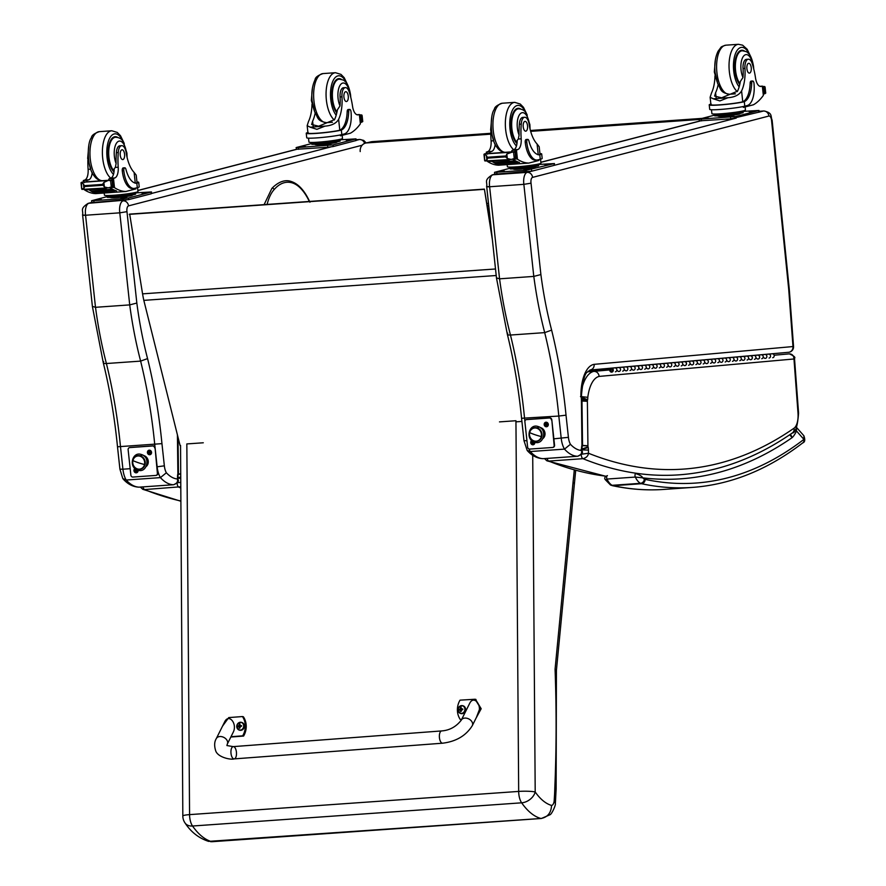 <?xml version="1.0" encoding="UTF-8"?>
<svg xmlns="http://www.w3.org/2000/svg" width="886" height="886" viewBox="0 0 886 886"><rect width="100%" height="100%" fill="white"/><g stroke="black" fill="none" stroke-linecap="round" stroke-linejoin="round"><path stroke-width="1.33" d="M488.02 210.79A4.098 0.764 -9.5 0 0 489.194 210.547M488.751 206.427A4.098 3.588 -119.4 0 0 487.234 206.095M492.251 238.921L484.387 189.106L129.688 214.113L142.568 293.853A65.597 29.382 86 0 0 143.82 300.365L180.079 445.525M484.387 189.106L491.398 230.98M483.955 189.349L129.256 214.357M521.898 421.426L515.951 421.847M372.629 141.627A8.195 3.677 86 0 0 372.375 141.627L372.375 141.627A8.195 3.677 86 0 0 372.109 141.671L490.833 133.299L372.375 141.627A8.195 8.195 0 0 0 371.101 141.815L371.101 141.815A8.195 7.309 77 0 1 372.109 141.671L366.693 142.923L490.833 134.163M530.659 131.361L699.065 119.488M360.214 151.572A8.195 7.309 77 0 1 365.674 143.067A8.195 7.309 77 0 1 366.693 142.923M274.383 189.316A71.312 31.94 86 0 1 291.715 182.737A1.539 1.362 -75.4 0 0 290.741 181.342C289.146 180.799 281.582 178.429 271.869 188.397L272.644 188.02L274.383 189.316A42.96 19.237 -94 0 0 267.107 204.422M177.41 434.882L177.876 472.515A10.344 4.629 -94 0 1 177.898 473.379A1.739 0.775 -94 0 1 177.898 473.489A1.739 0.775 -94 0 1 177.898 473.523A9.281 4.153 86 0 0 177.51 477.853L177.521 478.983C177.986 481.906 176.657 483.822 173.512 484.742A4.098 1.838 86 0 0 173.59 484.742C177.621 482.792 179.138 481.142 178.108 479.802L177.521 478.983A56.095 25.129 -94 0 1 166.358 472.77L160.421 477.62L126.2 480.035A16.402 7.343 -94 0 1 122.921 469.203L119.92 469.17L122.777 478.495L126.2 480.035A61.499 27.544 -94 0 0 139.29 487.156L138.903 487.167C132.966 486.857 127.706 484.133 123.121 478.972M177.51 477.853L178.108 479.802M93.251 306.622L95.489 307.309L129.721 304.895L136.832 303.045L126.975 211.665L119.787 212.828L129.721 304.895A226.705 101.547 86 0 0 140.63 361.111L106.409 363.526C103.596 363.603 102.687 362.994 103.684 361.698M119.92 469.17L117.517 446.954C114.648 417.76 109.897 389.674 103.263 362.684L92.399 306.445L82.631 215.132M166.358 472.77A10.986 4.917 -94 0 1 164.353 465.837L161.95 443.642L118.071 446.743M95.489 307.309L85.565 215.243A10.255 4.596 -94 0 1 88.888 203.259A5.416 4.818 -104.5 0 0 88.113 203.381L88.113 203.381C79.308 209.063 83.672 210.425 82.531 215.021A5.416 0.709 -7.8 0 0 85.565 215.243L119.787 212.828A10.255 4.596 86 0 1 123.11 200.845A5.416 4.818 75.4 0 1 128.525 205.873L362.108 145.238M161.95 443.642A285.956 128.093 86 0 0 147.563 358.597L140.63 361.111A280.541 125.668 -94 0 1 154.74 444.539L157.143 466.789A16.402 7.343 86 0 0 160.421 477.62A61.499 27.544 86 0 0 173.512 484.742L139.29 487.156A4.098 1.838 86 0 0 139.357 487.156A4.098 1.838 86 0 0 139.434 487.145M177.876 472.515L178.451 472.692L178.02 437.319M177.898 473.523L178.097 478.086M180.545 445.492L182.826 816.039A12.304 1.539 -0.4 0 1 189.571 814.622A12.304 5.504 86 0 0 192.539 826.018L521.644 802.816A12.304 5.504 -94 0 1 518.675 791.419A12.304 1.539 -0.4 0 1 535.199 791.973L532.719 455.293M182.826 816.039A12.304 12.304 0 0 0 185.052 823.005L185.052 823.005C191.011 832.076 198.863 838.2 208.598 841.379L540.925 818.487A91.103 40.811 86 0 1 521.644 802.816A12.304 8.816 -35 0 0 535.199 791.973A78.81 35.296 -94 0 0 551.557 805.429C551.136 812.938 547.592 817.291 540.925 818.487A19.57 8.771 86 0 0 541.412 818.476L549.94 814.766C551.668 814.455 555.954 804.953 555.378 803.48L556.142 788.828L556.419 670.325L575.69 470.455M185.052 823.005A12.304 8.816 -35 0 0 192.539 826.018A91.103 40.811 -94 0 0 211.832 841.689A19.57 8.771 -94 0 0 212.308 841.689L541.412 818.476M203.293 442.779L186.835 443.93L189.571 814.622L518.675 791.419L515.94 420.728L499.482 421.891M574.272 470.078A428.459 191.919 -94 0 1 573.065 482.095L574.338 484.11M573.065 482.095L555.068 669.207L556.419 670.325M555.068 669.207A697.67 312.514 -94 0 1 554.824 787.643L556.142 788.817M554.824 787.643A129.068 57.812 -94 0 1 554.127 801.309L555.389 803.403M793.546 346.492A5.416 5.416 0 0 1 788.629 352.285A5.416 4.84 84.9 0 1 788.551 352.296L590.065 370.049L788.629 352.285A5.416 4.84 84.9 0 0 792.981 346.559L793.546 346.492L789.515 292.38L788.95 292.435L792.981 346.559L594.24 364.334A36.16 16.203 86 0 0 580.895 394.691A8.406 3.765 86 0 0 581.371 398.512A2.481 1.119 -94 0 1 581.371 398.545A10.344 4.629 -94 0 1 581.382 399.11L581.936 444.019A10.344 4.629 -94 0 1 581.958 444.894A1.739 0.775 -94 0 1 581.958 445.005A1.739 0.775 -94 0 1 581.958 445.038A9.281 4.153 86 0 0 581.57 449.368L581.593 450.487C582.058 453.41 580.729 455.338 577.583 456.257A4.098 1.838 86 0 0 577.65 456.257C581.692 454.308 583.198 452.657 582.18 451.317L581.593 450.487A56.095 25.129 -94 0 1 570.429 444.285L564.493 449.124L530.26 451.539A16.402 7.343 -94 0 1 528.986 448.98M497.312 278.126L499.56 278.824L533.782 276.41L540.892 274.56L531.035 183.18L523.859 184.343L533.782 276.41M570.429 444.285A10.986 4.917 -94 0 1 568.413 437.341L566.021 415.157A285.956 128.093 86 0 0 551.624 330.113L544.702 332.627L510.469 335.041C507.667 335.118 506.759 334.509 507.744 333.202M526.937 440.719L523.98 440.674L521.588 418.469C518.72 389.275 513.969 361.178 507.324 334.199L496.47 277.96L486.702 186.647M566.021 415.157L558.811 416.055L561.215 438.304A16.402 7.343 86 0 0 564.493 449.124A61.499 27.544 86 0 0 577.583 456.257L542.974 458.682C537.038 458.372 531.777 455.637 527.192 450.487L530.26 451.539A61.499 27.544 -94 0 0 543.362 458.671A4.098 1.838 -94 0 0 543.428 458.671L542.985 458.682M499.56 278.824L489.626 186.758A10.255 4.596 -94 0 1 492.959 174.775A5.416 4.818 -104.5 0 0 492.184 174.896A5.416 4.818 -104.5 0 0 492.173 174.896C483.379 180.578 487.743 181.94 486.602 186.536A5.416 0.709 -7.8 0 0 489.626 186.758L523.859 184.343A10.255 4.596 86 0 1 527.181 172.36A5.416 4.818 75.4 0 1 532.586 177.377L768.904 116.044A4.84 2.171 -94 0 1 771.551 120.363L788.606 288.26A47.888 21.452 -94 0 1 788.939 292.302A5.416 2.425 86 0 0 788.95 292.435M523.98 440.674L527.192 450.487M533.804 276.41A226.705 101.547 86 0 0 544.702 332.627A280.541 125.668 -94 0 1 558.811 416.055L522.142 418.247M594.24 364.334C594.207 367.624 592.745 369.54 589.832 370.071M581.57 449.368L582.18 451.317M580.895 394.691L581.482 395.012C582.8 381.168 584.716 373.571 587.23 372.22L590.131 370.038M581.172 449.878L588.437 450.088A8.76 3.921 86 0 0 588.249 447.541A4.02 1.794 -94 0 1 588.038 446.876A2.005 0.897 -94 0 1 587.927 445.902A2.016 0.908 -94 0 1 587.927 445.758L587.374 401.269A2.503 1.119 -94 0 1 587.374 400.948A1.639 0.731 -94 0 1 587.407 400.472L581.371 398.545L581.482 395.012M581.936 444.019L582.523 444.207L581.969 399.387A5.416 0.62 179.3 0 0 581.382 399.11M581.958 445.038L582.157 449.601M593.133 369.772L593.177 370.47L611.462 369.185A0.986 0.875 84.9 0 1 611.628 371.145A0.986 0.875 84.9 0 1 610.731 369.761L609.945 369.296A1.971 1.761 -95.1 0 0 611.717 372.131A1.971 1.761 -95.1 0 0 611.395 368.199L615.05 367.878A1.971 1.761 84.9 0 1 615.371 371.799A1.971 1.761 -95.1 0 0 615.05 367.878L622.371 367.225A1.971 1.761 84.9 0 1 622.692 371.145A1.971 1.761 -95.1 0 0 622.371 367.225L626.025 366.893A1.971 1.761 84.9 0 1 626.347 370.813A1.971 1.761 84.9 0 1 624.741 369.971M638.906 365.708L640.667 365.586A1.971 1.761 84.9 0 1 640.988 369.506A1.971 1.761 -95.1 0 0 640.633 365.586L636.99 365.918A1.971 1.761 84.9 0 1 637.333 369.839A1.971 1.761 -95.1 0 0 637.012 365.907L638.917 365.741M640.988 369.506A1.971 1.761 84.9 0 1 639.382 368.665M651.609 364.6A1.971 1.761 84.9 0 1 651.963 368.521A1.971 1.761 -95.1 0 0 651.642 364.6L655.308 364.279A1.971 1.761 84.9 0 1 655.629 368.199A1.971 1.761 84.9 0 1 654.023 367.358M658.929 363.947A1.971 1.761 84.9 0 1 659.284 367.867A1.971 1.761 -95.1 0 0 658.962 363.947L666.283 363.293A1.971 1.761 84.9 0 1 666.604 367.214A1.971 1.761 -95.1 0 0 666.283 363.293L668.188 363.127M668.188 363.094L669.938 362.972A1.971 1.761 84.9 0 1 670.259 366.893A1.971 1.761 84.9 0 1 668.653 366.04M670.259 366.893A1.971 1.761 -95.1 0 0 669.905 362.972L673.593 362.64A1.971 1.761 84.9 0 1 673.914 366.56A1.971 1.761 -95.1 0 0 673.593 362.64L680.913 361.986A1.971 1.761 84.9 0 1 681.234 365.907A1.971 1.761 -95.1 0 0 680.913 361.986L682.818 361.809M682.818 361.776L684.579 361.654A1.971 1.761 84.9 0 1 684.9 365.586A1.971 1.761 84.9 0 1 683.294 364.733M699.53 364.268A1.971 1.761 -95.1 0 0 699.187 360.347L695.532 360.68A1.971 1.761 84.9 0 1 695.875 364.6A1.971 1.761 -95.1 0 0 695.554 360.68L699.209 360.347A1.971 1.761 84.9 0 1 699.53 364.268A1.971 1.761 84.9 0 1 697.924 363.426M702.842 360.026A1.971 1.761 84.9 0 1 703.196 363.947A1.971 1.761 -95.1 0 0 702.875 360.026L710.184 359.362A1.971 1.761 84.9 0 1 710.506 363.293A1.971 1.761 -95.1 0 0 710.184 359.362L712.1 359.195M712.089 359.162L713.85 359.04A1.971 1.761 84.9 0 1 714.171 362.961A1.971 1.761 84.9 0 1 712.565 362.119M714.171 362.961A1.971 1.761 -95.1 0 0 713.817 359.04L717.505 358.708A1.971 1.761 84.9 0 1 717.826 362.64A1.971 1.761 -95.1 0 0 717.505 358.708L724.826 358.055A1.971 1.761 84.9 0 1 725.147 361.975A1.971 1.761 -95.1 0 0 724.826 358.055L726.73 357.889M726.73 357.855L728.48 357.734A1.971 1.761 84.9 0 1 728.801 361.654A1.971 1.761 84.9 0 1 727.196 360.812M743.443 360.347A1.971 1.761 -95.1 0 0 743.088 356.427L739.445 356.748A1.971 1.761 84.9 0 1 739.788 360.668A1.971 1.761 -95.1 0 0 739.467 356.748L743.121 356.427A1.971 1.761 84.9 0 1 743.443 360.347A1.971 1.761 84.9 0 1 741.837 359.495M754.064 355.441A1.971 1.761 84.9 0 1 754.418 359.362A1.971 1.761 -95.1 0 0 754.097 355.441L756.002 355.264M756.002 355.231L757.751 355.109A1.971 1.761 84.9 0 1 758.073 359.04A1.971 1.761 84.9 0 1 756.478 358.188M758.073 359.04A1.971 1.761 -95.1 0 0 757.729 355.12L761.417 354.788A1.971 1.761 84.9 0 1 761.738 358.708A1.971 1.761 -95.1 0 0 761.417 354.788L768.738 354.134A1.971 1.761 84.9 0 1 769.059 358.055A1.971 1.761 -95.1 0 0 768.738 354.134L770.643 353.957M765.393 358.376A1.971 1.761 -95.1 0 0 765.05 354.455A1.971 1.761 84.9 0 1 765.393 358.376A1.971 1.761 84.9 0 1 763.787 357.534M746.754 356.094A1.971 1.761 84.9 0 1 747.097 360.015A1.971 1.761 -95.1 0 0 746.776 356.094L748.681 355.928M748.681 355.895L750.442 355.762A1.971 1.761 84.9 0 1 750.763 359.694A1.971 1.761 84.9 0 1 749.157 358.841M736.122 361.001A1.971 1.761 -95.1 0 0 735.768 357.08L732.124 357.401A1.971 1.761 84.9 0 1 732.467 361.322A1.971 1.761 -95.1 0 0 732.146 357.401L735.801 357.08A1.971 1.761 84.9 0 1 736.122 361.001A1.971 1.761 84.9 0 1 734.516 360.159M721.492 362.308A1.971 1.761 -95.1 0 0 721.138 358.387A1.971 1.761 84.9 0 1 721.492 362.308A1.971 1.761 84.9 0 1 719.886 361.466M706.53 359.694A1.971 1.761 84.9 0 1 706.851 363.614A1.971 1.761 84.9 0 1 705.245 362.773M690.139 361.123L691.888 361.001A1.971 1.761 84.9 0 1 692.21 364.921A1.971 1.761 -95.1 0 0 691.866 361.001L688.223 361.333A1.971 1.761 84.9 0 1 688.555 365.253A1.971 1.761 -95.1 0 0 688.234 361.333L690.139 361.156M692.21 364.921A1.971 1.761 84.9 0 1 690.604 364.08M677.58 366.239A1.971 1.761 -95.1 0 0 677.225 362.319A1.971 1.761 84.9 0 1 677.58 366.239A1.971 1.761 84.9 0 1 675.974 365.386M662.938 367.546A1.971 1.761 -95.1 0 0 662.595 363.625A1.971 1.761 84.9 0 1 662.938 367.546A1.971 1.761 84.9 0 1 661.333 366.704M646.226 365.054L647.987 364.932A1.971 1.761 84.9 0 1 648.308 368.853A1.971 1.761 -95.1 0 0 647.954 364.932L644.31 365.253A1.971 1.761 84.9 0 1 644.643 369.185A1.971 1.761 -95.1 0 0 644.321 365.253L646.226 365.087M648.308 368.853A1.971 1.761 84.9 0 1 646.702 368.011M626.347 370.813A1.971 1.761 -95.1 0 0 626.003 366.893L629.691 366.571A1.971 1.761 84.9 0 1 630.012 370.492A1.971 1.761 -95.1 0 0 629.691 366.571L631.596 366.394M631.596 366.361L633.346 366.239A1.971 1.761 84.9 0 1 633.667 370.16A1.971 1.761 84.9 0 1 632.061 369.318M619.037 371.467A1.971 1.761 -95.1 0 0 618.683 367.546A1.971 1.761 84.9 0 1 619.037 371.467A1.971 1.761 84.9 0 1 617.431 370.625M769.07 354.035L770.643 353.924M611.395 368.199L608.073 368.432M593.177 370.47L590.918 370.614L590.873 369.971M728.801 361.654A1.971 1.761 -95.1 0 0 728.458 357.734L732.146 357.401M684.9 365.586A1.971 1.761 -95.1 0 0 684.546 361.665L680.902 361.986M655.629 368.199A1.971 1.761 -95.1 0 0 655.275 364.279L647.987 364.932M633.667 370.16A1.971 1.761 -95.1 0 0 633.313 366.239L637.012 365.907M706.851 363.614A1.971 1.761 -95.1 0 0 706.496 359.694L699.209 360.347M750.763 359.694A1.971 1.761 -95.1 0 0 750.409 355.773L743.121 356.427M768.716 354.134L772.359 353.802A1.971 1.761 84.9 0 1 772.714 357.722M611.971 371.035L611.617 371.068A0.897 0.808 -95.1 0 0 611.462 369.263A0.897 0.808 -95.1 0 0 610.731 370.071M315.172 113.076A28.585 12.803 -94 0 1 312.614 121.16L311.65 124.494L318.65 126.211L334.52 119.61A28.585 12.803 -94 0 0 337.367 109.886L340.014 105.899A28.585 12.803 -94 0 0 340.069 96.939L341.974 96.807A28.585 12.803 -94 0 1 338.618 119.322C336.27 123.342 331.729 125.613 324.974 126.144L316.911 129.334L310.222 127.185L324.974 126.144M310.222 127.185L307.165 125.668L308.516 121.448A28.585 12.803 86 0 0 311.994 104.249M349.693 109.41L348.154 109.521A2.569 1.152 -94 0 0 347.168 111.614A23.235 10.41 -94 0 1 339.792 130.164L340.656 130.264A18.595 1.373 173.8 0 1 319.935 133.121A18.595 1.373 173.8 0 1 306.246 133.265L306.733 137.751A18.595 1.373 -6.2 0 0 321.097 137.552A18.595 1.373 -6.2 0 0 341.819 134.583L344.311 133.941A20.123 9.015 86 0 0 351 111.691A2.569 1.152 86 0 0 349.693 109.41A2.569 1.152 86 0 0 348.707 111.503A23.235 10.41 86 0 1 341.32 130.054L341.819 134.583M340.656 130.264L341.32 130.054M306.246 133.265A18.595 1.373 173.8 0 1 307.575 132.59L307.907 132.568M308.151 132.391L307.575 132.59M359.483 114.549L356.925 114.737L359.605 114.659L360.38 123.83A87.171 39.05 -94 0 1 350.446 133.188L340.401 135.802L340.302 134.938M359.661 115.136L361.809 114.981L361.687 115.678A6.9 3.09 -94 0 1 361.123 115.534L360.99 115.545M360.369 121.747L361.842 122.179A6.9 3.09 -94 0 1 362.352 121.747L361.997 122.024M361.809 114.981L359.627 114.815M339.116 130.375A16.878 1.251 173.8 0 1 320.311 132.955A16.878 1.251 173.8 0 1 307.963 133.077L307.165 125.668M362.352 121.747L361.687 115.678M340.047 139.999L340.158 141.084L333.878 142.724L319.691 144.318L311.794 144.274L311.662 143.056M333.878 142.724L333.745 141.505M319.691 144.318L319.558 143.089M340.002 139.368L340.058 139.922A14.298 1.063 173.8 0 1 325.959 142.513A14.298 1.063 173.8 0 1 311.628 143L311.562 142.436M361.41 121.67L361.056 115.523M341.974 96.807A9.037 4.042 -94 0 1 345.385 87.614A9.037 4.042 -94 0 1 349.394 92.521A45.197 20.245 -94 0 1 352.562 106.409A10.543 4.729 -94 0 0 357.822 114.859A10.543 4.729 -94 0 0 357.933 114.848A58.111 26.026 -94 0 0 359.373 114.571L359.428 114.56M342.162 135.348L342.494 138.426A16.878 1.251 173.8 0 1 325.849 141.483A16.878 1.251 173.8 0 1 308.937 142.059L308.505 138.138M340.047 139.811L356.006 138.869L356.183 140.497L333.236 146.533L327.776 147.253L296.245 149.291L296.489 147.475L311.706 143.532M356.006 138.869L333.058 144.905L296.079 147.663M305.615 146.622L299.402 147.342L305.615 146.622M331.22 144.817L324.996 145.537L331.22 144.817M352.384 139.323L346.171 140.032L352.384 139.323M336.791 112.899A18.451 8.262 -94 0 1 332.006 99.143A18.451 8.262 -94 0 1 338.817 78.644A18.451 8.262 -94 0 1 341.509 79.408M340.069 96.939A9.037 4.042 -94 0 1 343.48 87.747L345.385 87.614M348.253 96.065A4.917 2.204 86 0 0 345.75 91.712A4.917 2.204 86 0 0 343.89 96.773A4.917 2.204 86 0 0 346.437 101.536A4.917 2.204 86 0 0 348.253 96.065M136.953 181.962A18.595 1.373 173.8 0 1 138.725 182.35A18.595 1.373 173.8 0 1 137.396 183.025L135.857 183.125A16.878 1.251 173.8 0 0 137.009 182.538L136.211 175.129L134.107 172.405A28.585 12.803 -94 0 1 126.2 152.813A9.037 4.042 -94 0 0 121.703 145.669A9.037 4.042 -94 0 0 118.281 152.503L116.376 152.647A9.037 4.042 -94 0 1 119.798 145.802L121.703 145.669M137.396 183.025L136.809 183.136A23.235 10.41 86 0 1 136.588 183.158A23.235 10.41 86 0 1 125.934 169.326A2.569 1.152 86 0 0 124.76 167.797A2.569 1.152 86 0 0 123.807 170.655A20.123 9.015 86 0 0 134.063 188.441A20.123 9.015 86 0 0 134.805 188.319L137.308 187.666A18.595 1.373 -6.2 0 0 139.213 186.835L138.725 182.35M135.802 188.054L135.89 188.884L125.834 191.487A87.171 39.05 -94 0 1 114.482 187.655L112.644 186.747M109.775 187.489A1.938 0.864 86 0 0 109.942 187.644A87.171 39.05 86 0 0 116.52 190.911L116.155 190.789M109.499 187.599A87.171 39.05 86 0 0 116.166 190.933M89.176 189.693A87.171 39.05 86 0 0 90.948 190.723M92.111 191.31A87.171 39.05 86 0 0 92.122 191.321L92.676 191.531M88.833 189.715A87.171 39.05 86 0 0 90.97 190.955M84.126 189.46L84.38 189.77A87.171 39.05 86 0 0 95.732 193.613L125.834 191.487M112.001 189.194L112.577 189.493A87.171 39.05 86 0 1 112.001 189.194L91.513 190.977M113.175 189.792L113.74 190.047A87.171 39.05 86 0 1 113.175 189.792L112.433 189.848M114.338 190.302L114.903 190.523A87.171 39.05 86 0 1 114.338 190.302L113.641 190.357M118.281 152.503A45.197 20.245 -94 0 0 118.215 167.232A10.543 4.729 -94 0 1 114.903 177.931A58.111 26.026 -94 0 1 113.486 178.396L110.96 180.678M113.43 178.407L109.332 178.695A1.938 0.864 86 0 0 108.668 180.257M108.092 180.489L81.468 182.372L81.645 188.862M81.014 182.793L81.678 188.939L83.904 188.386L83.417 183.867L84.757 186.547L83.904 188.386M111.315 186.835L113.353 186.669A6.9 3.09 86 0 0 112.788 186.525L108.203 187.865L81.955 189.394M81.213 182.527L83.417 183.867M108.203 187.865L104.36 186.946L102.51 184.399L103.872 182.427L108.103 180.5M134.063 188.441L132.523 188.541A20.123 9.015 -94 0 1 122.268 170.765A2.569 1.152 -94 0 1 123.22 167.908L124.76 167.797M135.857 183.125L135.281 183.247M109.332 178.695A58.111 26.026 86 0 0 110.805 178.219A10.543 4.729 86 0 0 114.172 168.761L115.346 167.432L116.11 163.456A45.197 20.245 -94 0 1 116.376 152.647M112.588 186.525L112.134 180.456L109.188 180.556M113.419 186.691L112.633 180.035A6.9 3.09 86 0 1 112.134 180.456L110.606 180.711L111.271 186.857M135.536 193.07L135.647 194.167L129.367 195.806L115.18 197.39L107.284 197.356L107.151 196.138M115.18 197.39L115.047 196.171A14.298 1.063 173.8 0 1 107.117 196.083L107.051 195.518M129.367 195.806L129.234 194.577M135.492 192.45L135.558 193.004A14.298 1.063 173.8 0 1 115.047 196.171M85.444 189.471L106.508 187.987M93.285 191.863L93.85 192.018M81.767 182.35A6.9 3.09 86 0 0 81.911 182.195L112.743 179.969M87.891 160.122A45.197 20.245 86 0 0 88.113 169.359A10.543 4.729 86 0 1 84.801 180.046A58.111 26.026 86 0 1 83.384 180.522L83.328 182.04M86.762 181.807A1.938 0.864 86 0 1 87.426 180.246A58.111 26.026 86 0 0 88.899 179.758A10.543 4.729 86 0 0 92.177 172.626M87.426 180.246L83.328 180.534L84.513 182.538M137.563 187.599L137.983 191.509A16.878 1.251 173.8 0 1 136.256 192.262A16.878 1.251 173.8 0 1 113.785 195.252A16.878 1.251 173.8 0 1 104.426 195.141L104.194 193.015M135.536 192.893L151.495 191.952L128.548 197.988L123.088 198.708L91.568 200.745L107.195 196.614M141.948 192.993L148.161 192.284L141.97 193.181M120.773 198.486L126.997 197.777L120.795 198.674M95.179 200.291L101.403 199.583L95.201 200.48M151.495 191.952L151.251 193.768L128.725 199.605L94.016 202.396L91.745 202.373L91.568 200.745M117.827 137.474A18.451 8.262 86 0 0 115.136 136.699A18.451 8.262 86 0 0 108.103 151.55A18.451 8.262 86 0 0 114.006 171.917M120.252 155.238A4.917 2.204 86 0 0 122.755 159.591A4.917 2.204 86 0 0 124.616 154.529A4.917 2.204 86 0 0 122.069 149.767A4.917 2.204 86 0 0 120.252 155.238M718.136 84.668A28.585 12.803 -94 0 1 715.578 92.753L714.625 96.076L721.614 97.803L737.495 91.203A28.585 12.803 -94 0 0 740.342 81.468L742.989 77.492A28.585 12.803 -94 0 0 743.044 68.532L744.949 68.399A28.585 12.803 -94 0 1 741.582 90.915C739.245 94.924 734.693 97.205 727.949 97.737L719.875 100.926L713.197 98.778L727.949 97.737M713.197 98.778L710.129 97.261L711.48 93.041A28.585 12.803 86 0 0 714.969 75.842M752.657 81.003L751.129 81.113A2.569 1.152 -94 0 0 750.143 83.206A23.235 10.41 -94 0 1 742.756 101.757L743.631 101.857A18.595 1.373 173.8 0 1 722.898 104.714A18.595 1.373 173.8 0 1 709.221 104.858L709.708 109.343A18.595 1.373 -6.2 0 0 724.072 109.144A18.595 1.373 -6.2 0 0 744.783 106.176L747.286 105.523A20.123 9.015 86 0 0 753.975 83.284A2.569 1.152 86 0 0 752.657 81.003A2.569 1.152 86 0 0 751.682 83.096A23.235 10.41 86 0 1 744.295 101.646L744.783 106.176M743.631 101.857L744.295 101.646M709.221 104.858A18.595 1.373 173.8 0 1 710.55 104.183L710.882 104.16M711.126 103.983L710.55 104.183M762.447 86.141L759.889 86.319L762.58 86.252L763.344 95.422A87.171 39.05 -94 0 1 753.421 104.781L743.365 107.394L743.276 106.53M762.625 86.728L764.773 86.573L764.662 87.271A6.9 3.09 -94 0 1 764.097 87.127L763.965 87.127M763.344 93.329L764.817 93.761A6.9 3.09 -94 0 1 765.316 93.34L764.961 93.606M764.773 86.573L762.591 86.396M742.091 101.956A16.878 1.251 173.8 0 1 723.286 104.548A16.878 1.251 173.8 0 1 710.937 104.67L710.129 97.261M765.316 93.34L764.662 87.271M743.011 111.581L743.132 112.677L736.842 114.305L722.666 115.9L714.758 115.867L714.625 114.648M736.842 114.305L736.72 113.087M722.666 115.9L722.533 114.682M742.966 110.96L743.033 111.514A14.298 1.063 173.8 0 1 728.923 114.106A14.298 1.063 173.8 0 1 714.592 114.593L714.537 114.028M764.374 93.263L764.031 87.105M744.949 68.399A9.037 4.042 -94 0 1 748.349 59.207A9.037 4.042 -94 0 1 752.369 64.113A45.197 20.245 -94 0 1 755.525 78.001A10.543 4.729 -94 0 0 760.797 86.451A10.543 4.729 -94 0 0 760.908 86.44A58.111 26.026 -94 0 0 762.348 86.163L762.392 86.152M745.126 106.929L745.458 110.019A16.878 1.251 173.8 0 1 728.813 113.076A16.878 1.251 173.8 0 1 711.901 113.641L711.48 109.731M743.022 111.403L758.97 110.462L759.147 112.09L730.751 118.846L699.22 120.873L699.464 119.067L714.681 115.125M758.97 110.462L736.033 116.487L699.043 119.256M708.59 118.215L702.376 118.923L708.59 118.215M734.184 116.409L727.971 117.118L734.184 116.409M755.359 110.916L749.135 111.625L755.359 110.916M739.766 84.491A18.451 8.262 -94 0 1 734.97 70.736A18.451 8.262 -94 0 1 741.781 50.225A18.451 8.262 -94 0 1 744.473 51M743.044 68.532A9.037 4.042 -94 0 1 746.455 59.34L748.349 59.207M751.228 67.646A4.917 2.204 86 0 0 748.714 63.305A4.917 2.204 86 0 0 746.865 68.366A4.917 2.204 86 0 0 749.412 73.117A4.917 2.204 86 0 0 751.228 67.646M539.917 153.555A18.595 1.373 173.8 0 1 541.689 153.942A18.595 1.373 173.8 0 1 540.36 154.607L538.821 154.718A16.878 1.251 173.8 0 0 539.984 154.131L539.175 146.711L537.082 143.997A28.585 12.803 -94 0 1 529.175 124.405A9.037 4.042 -94 0 0 524.678 117.262A9.037 4.042 -94 0 0 521.256 124.095L519.351 124.228A9.037 4.042 -94 0 1 522.773 117.395L524.678 117.262M540.36 154.607L539.784 154.729A23.235 10.41 86 0 1 539.563 154.751A23.235 10.41 86 0 1 528.909 140.918A2.569 1.152 86 0 0 527.724 139.39A2.569 1.152 86 0 0 526.771 142.247A20.123 9.015 86 0 0 537.038 160.023A20.123 9.015 86 0 0 537.769 159.901L540.272 159.258A18.595 1.373 -6.2 0 0 542.177 158.428L541.689 153.942M538.766 159.646L538.854 160.466L528.809 163.079A87.171 39.05 -94 0 1 517.457 159.236L515.619 158.328M512.75 159.081A1.938 0.864 86 0 0 512.916 159.236A87.171 39.05 86 0 0 519.484 162.492L519.118 162.382M512.462 159.192A87.171 39.05 86 0 0 519.141 162.526M492.151 161.274A87.171 39.05 86 0 0 493.912 162.315M495.086 162.902L495.651 163.124M491.796 161.307A87.171 39.05 86 0 0 493.945 162.537M487.101 161.053L487.355 161.363A87.171 39.05 86 0 0 498.707 165.206L528.809 163.079M514.976 160.787L515.541 161.086A87.171 39.05 86 0 1 514.976 160.787L494.477 162.57M516.15 161.385L516.715 161.64A87.171 39.05 86 0 1 516.15 161.385L515.408 161.429M517.313 161.894L517.878 162.116A87.171 39.05 86 0 1 517.313 161.894L516.604 161.95M521.256 124.095A45.197 20.245 -94 0 0 521.189 138.825A10.543 4.729 -94 0 1 517.867 149.512A58.111 26.026 -94 0 1 516.449 149.989L513.935 152.27M516.394 150L512.307 150.288A1.938 0.864 86 0 0 511.643 151.849M514.29 158.428L516.316 158.262A6.9 3.09 86 0 0 515.752 158.118L511.167 159.458L507.324 158.539L505.585 156.877L506.836 154.02L512.152 152.137L484.432 153.965L484.62 160.455M483.977 154.386L484.642 160.532L486.868 159.978L486.381 155.46L487.732 158.14L486.868 159.978M511.167 159.458L484.919 160.975M484.177 154.109L486.381 155.46M537.038 160.023L535.498 160.133A20.123 9.015 -94 0 1 525.243 142.358A2.569 1.152 -94 0 1 526.184 139.49L527.724 139.39M538.821 154.718L538.245 154.828M512.307 150.288A58.111 26.026 86 0 0 513.78 149.8A10.543 4.729 86 0 0 517.147 140.353L518.321 139.024L519.085 135.049A45.197 20.245 -94 0 1 519.351 124.228M515.552 158.118L515.098 152.049L512.152 152.137M516.394 158.273L515.608 151.617A6.9 3.09 86 0 1 515.098 152.049L513.57 152.292L514.234 158.439M538.5 164.663L538.622 165.76L532.342 167.388L518.155 168.982L510.247 168.949L510.114 167.731M518.155 168.982L518.022 167.764A14.298 1.063 173.8 0 1 510.081 167.664L510.026 167.111M532.342 167.388L532.209 166.169M538.466 164.043L538.522 164.597A14.298 1.063 173.8 0 1 518.022 167.764M488.419 161.064L509.483 159.58M496.26 163.456L496.813 163.6M484.731 153.942A6.9 3.09 86 0 0 484.886 153.787L515.707 151.561M490.866 131.715A45.197 20.245 86 0 0 491.088 140.94A10.543 4.729 86 0 1 487.765 151.639A58.111 26.026 86 0 1 486.348 152.104L486.292 153.632M489.725 153.389A1.938 0.864 86 0 1 490.39 151.838A58.111 26.026 86 0 0 491.863 151.351A10.543 4.729 86 0 0 495.152 144.219M490.39 151.838L486.303 152.126L487.488 154.131M540.526 159.192L540.947 163.102A16.878 1.251 173.8 0 1 539.22 163.855A16.878 1.251 173.8 0 1 516.76 166.834A16.878 1.251 173.8 0 1 507.39 166.723L507.169 164.608M538.511 164.486L554.459 163.545L526.062 170.3L494.532 172.338L510.17 168.196M544.923 164.586L551.136 163.866L544.934 164.774M523.748 170.079L529.961 169.359L523.77 170.267M498.154 171.884L504.367 171.164L498.176 172.072M554.459 163.545L554.215 165.35L531.7 171.197L496.98 173.988L494.709 173.955L494.532 172.338M520.791 109.056A18.451 8.262 86 0 0 518.1 108.291A18.451 8.262 86 0 0 511.078 123.143A18.451 8.262 86 0 0 516.97 143.51M523.216 126.831A4.917 2.204 86 0 0 525.73 131.172A4.917 2.204 86 0 0 527.58 126.111A4.917 2.204 86 0 0 525.033 121.36A4.917 2.204 86 0 0 523.216 126.831M151.55 452.314A2.304 2.06 75.4 0 1 148.682 454.518A2.304 2.06 75.4 0 1 148.25 450.553A2.304 2.06 75.4 0 1 151.55 452.314M138.061 470.222A2.304 2.06 75.4 0 1 134.107 471.308A2.304 2.06 75.4 0 1 134.982 468.517M156.279 475.328A2.049 1.827 -104.6 0 0 157.808 473.168L157.387 473.279A2.049 1.827 75.4 0 1 155.781 475.439L132.922 477.056A2.049 1.827 75.4 0 1 130.873 475.151L128.127 449.745A2.049 1.827 75.4 0 1 129.744 447.585L130.153 447.474A2.049 1.827 -104.6 0 0 129.655 447.585M157.808 473.168L155.061 447.762A2.049 1.827 -104.6 0 0 153.012 445.857L130.153 447.474M157.387 473.279L155.061 447.762M153.012 445.857L152.591 445.968A2.049 1.827 75.4 0 1 154.64 447.873M143.366 455.482A6.158 5.482 75.4 0 1 148.25 461.119A6.158 5.482 75.4 0 1 146.223 466.49M152.591 445.968L129.744 447.585M145.127 456.323A5.128 4.563 75.4 0 1 145.902 456.678A5.128 4.563 -104.6 0 0 145.127 456.323L144.562 456.478L145.127 456.323A5.128 4.563 -104.6 0 0 144.196 456.124A5.128 4.563 75.4 0 1 145.127 456.323L145.127 456.323M147.851 464.209A5.128 4.563 75.4 0 1 146.633 465.527A5.128 4.563 -104.6 0 0 147.851 464.209M140.553 455.913A6.922 6.169 75.4 0 1 145.071 464.53A6.922 6.169 75.4 0 1 137.529 469.037L137.673 470.101L137.529 469.037A6.922 6.169 75.4 0 1 136.123 468.362A6.922 6.169 -104.6 0 0 144.839 465.305A6.922 6.169 -104.6 0 0 140.553 455.913A6.922 6.169 -104.6 0 0 133.631 458.76A6.922 6.169 75.4 0 1 140.553 455.913L141.527 454.551L140.553 455.913M140.165 456.246A6.656 5.936 75.4 0 1 144.695 462.813A6.656 5.936 75.4 0 1 140.387 469.004A6.656 5.936 75.4 0 1 137.252 468.871A6.656 5.936 75.4 0 1 132.734 462.315A6.656 5.936 75.4 0 1 137.042 456.113A6.656 5.936 75.4 0 1 140.165 456.246L140.165 456.246M140.553 468.96A6.656 5.936 -104.6 0 0 140.719 468.927A6.656 5.936 -104.6 0 0 145.016 462.725A6.656 5.936 -104.6 0 0 140.497 456.157A6.656 5.936 -104.6 0 0 137.363 456.035A6.656 5.936 -104.6 0 0 137.208 456.08A6.656 5.936 75.4 0 1 144.783 460.986A6.656 5.936 75.4 0 1 140.553 468.96M144.507 464.53A20.5 4.707 -167 0 1 132.911 460.587A6.656 5.936 -104.6 0 0 137.252 468.871A6.656 5.936 -104.6 0 0 144.507 464.53A6.656 5.936 -104.6 0 0 140.165 456.246A6.656 5.936 -104.6 0 0 132.911 460.587A20.5 4.707 13 0 0 144.507 464.53M141.527 454.551C132.202 450.963 128.26 467.443 137.673 470.101C146.998 473.7 150.941 457.209 141.527 454.551L141.682 455.614M135.325 470.854L135.857 472.016L136.499 471.13M137.064 470.245L137.12 470.566A1.351 1.207 75.4 0 0 137.064 470.245L136.477 469.768M135.857 472.016A1.44 1.285 -104.6 0 0 136.278 471.972L136.643 471.086M136.322 469.757L135.48 469.215L135.968 469.879M134.661 470.964A1.44 1.285 -104.6 0 1 134.594 470.477L135.624 469.957M135.525 469.292A1.351 1.207 75.4 0 1 135.923 469.248L136.444 470.344M136.333 469.779L135.901 470.422M137.762 470.134A2.005 1.783 75.4 0 1 136.455 472.515M137.585 470.078A2.005 1.783 75.4 0 1 134.185 471.142A2.005 1.783 75.4 0 1 135.215 468.716M148.793 452.757L149.324 453.92L149.978 453.034M150.531 452.148L150.587 452.469A1.351 1.207 75.4 0 0 150.531 452.148L149.911 452.248L150.542 452.203M149.967 452.635L150.642 452.613L149.823 452.668L149.745 453.876A1.44 1.285 -104.6 0 1 149.324 453.92M149.789 451.672L148.948 451.118L149.092 451.86L150.509 452.214M148.128 452.868A1.44 1.285 -104.6 0 1 148.062 452.392L149.092 451.86M148.948 451.118A1.44 1.285 -104.6 0 1 149.38 451.074L149.435 451.827M148.926 450.542A2.005 1.783 75.4 0 1 151.251 452.148A2.005 1.783 75.4 0 1 149.922 454.418M149.092 450.52A2.005 1.783 75.4 0 1 149.856 454.44A2.005 1.783 75.4 0 1 148.848 450.564A2.005 1.783 75.4 0 1 149.092 450.52M548.301 424.35A2.304 2.06 75.4 0 1 545.433 426.543A2.304 2.06 75.4 0 1 545.001 422.589A2.304 2.06 75.4 0 1 548.301 424.35M534.812 442.247A2.304 2.06 75.4 0 1 530.869 443.332A2.304 2.06 75.4 0 1 531.744 440.541M553.03 447.352A2.049 1.827 -104.6 0 0 554.558 445.204L554.138 445.304A2.049 1.827 75.4 0 1 552.532 447.474L529.673 449.08A2.049 1.827 75.4 0 1 527.635 447.175L524.889 421.769A2.049 1.827 75.4 0 1 526.494 419.61L526.904 419.499A2.049 1.827 -104.6 0 0 526.406 419.621M554.558 445.204L551.812 419.798A2.049 1.827 -104.6 0 0 549.763 417.893L526.904 419.499M554.138 445.304L551.812 419.798M549.763 417.893L549.353 417.993A2.049 1.827 75.4 0 1 551.402 419.898M540.128 427.506A6.158 5.482 75.4 0 1 545.001 433.154A6.158 5.482 75.4 0 1 542.985 438.515M549.353 417.993L526.494 419.61M541.878 428.359A5.128 4.563 75.4 0 1 542.653 428.702A5.128 4.563 -104.6 0 0 541.878 428.359L541.313 428.503L541.878 428.359A5.128 4.563 -104.6 0 0 540.947 428.148A5.128 4.563 75.4 0 1 541.878 428.359L541.878 428.359M544.613 436.233A5.128 4.563 75.4 0 1 543.384 437.551A5.128 4.563 -104.6 0 0 544.613 436.233M537.315 427.938A6.922 6.169 75.4 0 1 541.822 436.554A6.922 6.169 75.4 0 1 534.28 441.073L534.424 442.136L534.28 441.073A6.922 6.169 75.4 0 1 532.874 440.386A6.922 6.169 -104.6 0 0 541.601 437.33A6.922 6.169 -104.6 0 0 537.315 427.938A6.922 6.169 -104.6 0 0 530.382 430.784A6.922 6.169 75.4 0 1 537.315 427.938L538.289 426.587L537.315 427.938M536.927 428.27A6.656 5.936 75.4 0 1 541.446 434.838A6.656 5.936 75.4 0 1 537.137 441.04A6.656 5.936 75.4 0 1 534.003 440.907A6.656 5.936 75.4 0 1 529.485 434.339A6.656 5.936 75.4 0 1 533.793 428.148A6.656 5.936 75.4 0 1 536.927 428.27L536.927 428.27M537.304 440.984A6.656 5.936 -104.6 0 0 537.47 440.951A6.656 5.936 -104.6 0 0 541.778 434.749A6.656 5.936 -104.6 0 0 537.248 428.193A6.656 5.936 -104.6 0 0 534.125 428.06A6.656 5.936 -104.6 0 0 533.959 428.104A6.656 5.936 75.4 0 1 541.534 433.01A6.656 5.936 75.4 0 1 537.304 440.984M541.268 436.565A20.5 4.707 -167 0 1 529.662 432.623A6.656 5.936 -104.6 0 0 534.003 440.907A6.656 5.936 -104.6 0 0 541.268 436.565A6.656 5.936 -104.6 0 0 536.927 428.27A6.656 5.936 -104.6 0 0 529.662 432.623A20.5 4.707 13 0 0 541.268 436.565M538.289 426.587C528.953 422.987 525.021 439.478 534.424 442.136C543.76 445.724 547.692 429.245 538.289 426.587L538.433 427.65M532.076 442.878L532.608 444.041L533.261 443.155M533.815 442.269L533.87 442.59A1.351 1.207 75.4 0 0 533.815 442.269L533.228 441.804M532.608 444.041A1.44 1.285 -104.6 0 0 533.04 444.008L533.394 443.122M533.073 441.793L532.242 441.239L532.719 441.904M531.412 442.989A1.44 1.285 -104.6 0 1 531.345 442.513L532.375 441.992M532.276 441.317A1.351 1.207 75.4 0 1 532.674 441.283L533.195 442.369M533.084 441.815L532.652 442.446M534.513 442.158A2.005 1.783 75.4 0 1 533.206 444.539M534.347 442.103A2.005 1.783 75.4 0 1 530.935 443.166A2.005 1.783 75.4 0 1 531.965 440.741M544.979 424.87L546.13 424.505L544.979 424.87A1.351 1.207 75.4 0 1 544.912 424.416M545.543 424.782L546.075 425.956L546.728 425.058M547.282 424.172L547.338 424.494A1.351 1.207 75.4 0 0 547.282 424.172L546.662 424.272M546.717 424.671L547.393 424.638L546.573 424.704L546.507 425.911A1.44 1.285 -104.6 0 1 546.075 425.956M546.551 423.696L545.71 423.154L546.186 423.807M544.879 424.892A1.44 1.285 -104.6 0 1 544.812 424.416L545.842 423.896M545.71 423.154A1.44 1.285 -104.6 0 1 546.13 423.109L546.629 424.283M545.676 422.578A2.005 1.783 75.4 0 1 548.002 424.184A2.005 1.783 75.4 0 1 546.673 426.443M545.842 422.544A2.005 1.783 75.4 0 1 546.607 426.465A2.005 1.783 75.4 0 1 545.599 422.589A2.005 1.783 75.4 0 1 545.842 422.544M140.353 487.09L142.757 489.305L144.595 489.581A4.098 1.838 -94 0 1 143.045 486.89M180.367 482.427L177.2 482.737M180.511 500.944A988.134 442.623 -94 0 1 144.595 489.581L180.401 486.791M178.097 478.318L180.334 478.285M180.334 477.609L178.086 477.964M180.334 477.177L178.086 477.698M180.312 474.154L178.474 474.165M180.312 473.921L178.485 473.91M587.407 400.472A1.296 0.576 -94 0 1 587.617 399.807A8.306 3.721 86 0 0 587.795 397.327A33.535 15.029 -94 0 1 599.18 376.406L793.978 358.985L794.498 358.321C795.694 357.39 793.978 355.906 789.348 353.868A4.098 1.838 86 0 0 789.348 353.868A4.098 1.838 86 0 0 789.326 353.868C792.25 353.99 793.79 355.696 793.978 358.985L798.009 413.175A15.084 6.756 -94 0 1 794.033 428.204A982.718 440.198 -94 0 1 588.481 453.244L581.216 454.252M599.18 376.406C598.615 373.15 596.854 371.467 593.886 371.356L587.573 371.799M544.491 458.594L546.895 460.82L548.733 461.085A4.098 1.838 -94 0 1 547.183 458.405M605.88 476.192A988.134 442.623 -94 0 1 548.733 461.085L582.966 458.682C586.299 457.807 588.138 456.002 588.481 453.244L588.437 450.088M587.374 401.269L581.991 401.048M587.374 400.948L581.98 400.35M587.617 399.807L581.737 397.249M587.795 397.327L580.496 396.529M588.249 447.541L581.161 449.567M588.038 446.876L581.094 449.335M587.927 445.902L582.545 445.669M587.927 445.758L582.545 445.425M789.659 434.805L792.195 437.595L790.5 434.229M610.465 484.974L612.292 485.639A4.098 3.633 -77.9 0 0 613.201 485.705A16.402 7.343 -94 0 1 612.16 485.318A4.098 3.533 117.6 0 1 610.465 484.974L605.382 479.758L606.988 479.06L635.317 477.067L642.727 477.842C642.128 476.369 639.836 474.962 635.86 473.622M644.366 479.093A17.62 7.896 -94 0 1 642.727 477.842A988.134 442.623 86 0 0 792.195 437.595A34.753 15.56 86 0 0 796.47 430.973L803.912 439.378A4.098 3.511 52.5 0 1 802.749 442.889L802.749 442.889C804.942 442.18 805.319 439.799 803.879 435.746L803.912 439.378A871.281 390.283 -94 0 1 645.141 479.37A12.304 5.504 -94 0 1 644.366 479.093A4.098 3.533 117.6 0 1 640.5 483.324A16.402 7.343 86 0 0 641.542 483.701A4.098 3.633 -77.9 0 0 645.141 479.37M796.436 427.772L796.47 430.973A4.098 2.769 -156.8 0 0 795.429 429.644M803.846 435.713L796.569 427.484M442.601 743.199L234.17 758.892A6.147 2.747 -94.3 0 1 231.789 756.6A6.147 2.747 -94.3 0 1 231.047 750.198A6.147 2.747 -94.3 0 1 233.251 746.621A6.147 2.747 -94.3 0 1 235.632 748.914A6.147 2.747 -94.3 0 1 236.374 755.315A6.147 2.747 -94.3 0 1 234.17 758.892A6.147 2.747 -94.3 0 1 231.789 756.6A6.147 2.747 -94.3 0 1 231.047 750.198A6.147 2.747 -94.3 0 1 233.251 746.621L441.671 730.928A6.147 2.747 -94.3 0 0 439.478 734.505A6.147 2.747 -94.3 0 0 440.22 740.906A6.147 2.747 -94.3 0 0 442.601 743.199C456.146 741.527 466.047 735.668 472.316 725.623A6.147 4.397 -153.5 0 0 472.293 722.455A6.147 4.397 -153.5 0 0 466.789 718.236A6.147 4.397 -153.5 0 0 461.307 720.13L469.569 703.573C473.777 694.469 482.748 705.389 478.119 713.983L472.316 725.623M461.695 719.343L460.244 719.454A16.912 14.973 103.4 0 1 460.022 700.162L475.062 699.242L480.212 707.515L476.347 717.549M460.244 719.454L461.551 719.642M475.893 718.446L481.176 708.734L475.527 699.375M222.519 726.143L228.754 717.582L242.465 716.553A16.912 14.973 103.4 0 1 242.675 735.834L230.991 736.72M227.325 744.063L233.129 732.434C237.758 723.829 228.798 712.909 224.579 722.012L216.317 738.57A6.147 4.397 26.5 0 1 223.793 737.385A6.147 4.397 26.5 0 1 227.325 744.063L226.894 745.547L233.251 746.621M230.847 737.019L243.606 736.056A16.912 14.973 -76.6 0 0 243.384 716.774L242.465 716.553M242.675 735.834L243.606 736.056M462.725 705.71A4.031 3.577 103.4 0 1 462.016 713.673A4.031 3.577 103.4 0 1 460.853 713.551M461.495 713.407A3.887 3.444 103.4 0 1 458.416 707.848A3.887 3.444 103.4 0 1 464.419 707.393A3.887 3.444 103.4 0 1 461.495 713.407M461.052 707.438A1.993 1.761 103.4 0 0 460.654 707.471L460.62 707.316A5.238 2.747 85 0 0 460.454 708.324L459.745 709.165A5.238 1.074 -178.6 0 0 458.97 709.298A2.149 1.894 -76.6 0 0 458.981 709.808L460.476 710.472A5.238 2.736 84.6 0 0 460.665 711.536L460.698 711.392A1.993 1.761 103.4 0 0 461.108 711.369M459.756 709.73L461.008 710.572M460.665 711.536A2.149 1.894 -76.6 0 0 461.13 711.502A5.238 1.938 -93.4 0 1 460.986 710.428L462.769 709.52A2.149 1.894 -76.6 0 0 462.769 709.01A5.238 1.063 -178.2 0 0 461.684 709.01L460.964 708.279A5.238 1.927 -93.8 0 1 461.074 707.283A2.149 1.894 -76.6 0 0 460.62 707.316M462.769 709.01L462.658 709.033A3101.82 627.089 1.8 0 1 462.669 709.298L460.964 708.279M458.97 709.298L459.136 709.298A3101.82 636.912 1.4 0 0 460.166 709.487A1.407 1.251 103.4 0 0 460.166 709.752M462.459 709.354L461.606 708.479L462.459 709.354M461.362 708.501L460.166 709.487M460.532 709.775L461.396 710.65M241.501 722.367A4.031 3.577 103.4 0 1 240.793 730.33A4.031 3.577 103.4 0 1 239.63 730.208M240.272 730.064A3.887 3.444 103.4 0 1 237.193 724.504A3.887 3.444 103.4 0 1 243.196 724.05A3.887 3.444 103.4 0 1 240.272 730.064M239.829 724.095A1.993 1.761 103.4 0 0 239.43 724.139L239.397 723.973A5.238 2.747 85 0 0 239.231 724.981L238.533 725.822A5.238 1.074 -178.6 0 0 237.747 725.966A2.149 1.894 -76.6 0 0 237.758 726.465L239.253 727.129A5.238 2.736 84.6 0 0 239.453 728.203L239.475 728.048A1.993 1.761 103.4 0 0 239.884 728.026M238.533 726.398L239.785 727.229M239.453 728.203A2.149 1.894 -76.6 0 0 239.907 728.159A5.238 1.938 -93.4 0 1 239.774 727.085L241.557 726.177A2.149 1.894 -76.6 0 0 241.546 725.667A5.238 1.063 -178.2 0 0 240.46 725.667L239.741 724.936A5.238 1.927 -93.8 0 1 239.851 723.94A2.149 1.894 -76.6 0 0 239.397 723.973M241.546 725.667L241.435 725.689A3101.82 627.089 1.8 0 1 241.446 725.955L239.741 724.936M237.747 725.966L237.913 725.955A3101.82 636.912 1.4 0 0 238.954 726.143A1.407 1.251 103.4 0 0 238.954 726.409M241.247 726.011L240.383 725.136L241.247 726.011M240.139 725.158L238.954 726.143M239.32 726.431L240.172 727.306M486.813 203.57L488.43 203.448M488.618 205.198L487.211 205.995M495.495 268.979L142.568 293.853M496.204 275.513L143.82 300.365M530.426 130.508L702.011 118.414M291.715 182.737A59.96 26.857 -94 0 1 309.314 201.443M130.176 468.694L122.921 469.203L120.518 446.954A280.541 125.668 86 0 0 106.409 363.526A226.705 101.547 -94 0 1 95.511 307.309M164.353 465.837L157.11 466.789M138.914 487.167L173.59 484.742A4.098 1.838 86 0 0 173.7 484.731M85.565 215.243L82.531 215.021M126.233 200.037L88.888 203.259L92.011 202.451M137.873 190.545L296.522 149.369M356.094 139.744L359.428 139.512L356.161 140.353M356.094 139.711L359.805 139.445A10.255 4.596 86 0 0 359.428 139.512A5.416 4.818 75.4 0 1 364.611 143.421M330.744 146.954L151.65 193.436M126.975 211.665A4.84 2.171 -94 0 1 128.525 205.873M147.563 358.597A221.29 99.121 -94 0 1 136.832 303.045M554.127 801.309A7.276 3.256 -94 0 1 551.557 805.429M568.413 437.341L553.872 438.825M489.626 186.758L486.602 186.536M524.889 421.282L524.578 418.469A280.541 125.668 86 0 0 510.469 335.041A226.705 101.547 -94 0 1 499.571 278.824M543.506 458.66A4.098 1.838 -94 0 1 543.428 458.671L577.661 456.257A4.098 1.838 86 0 0 577.761 456.235M531.268 171.297L527.181 172.36L492.959 174.775L495.728 174.055M540.87 162.337L700.239 120.972M531.035 183.18A4.84 2.171 -94 0 1 532.586 177.377M551.624 330.113A221.29 99.121 -94 0 1 540.892 274.56M788.939 292.302L789.515 292.302L789.16 288.05L788.606 288.26M789.16 288.05L772.116 120.153L771.551 120.363M759.058 111.293L763.876 110.96A10.255 4.596 86 0 0 763.499 111.016A5.416 4.818 75.4 0 1 768.904 116.044M759.069 111.337L763.499 111.016L759.014 112.179M735.779 118.215L554.503 165.261M640.667 365.586L644.321 365.253M655.308 364.279L662.595 363.625M684.579 361.654L688.234 361.333M691.888 361.001L695.554 360.68M735.801 357.08L739.467 356.748M750.442 355.762L757.729 355.12M362.108 115.512L362.762 121.559L362.097 115.579M347.168 111.614L348.707 111.503M313.135 126.011L312.614 121.16M360.425 122.279L361.621 122.19M359.782 116.299L360.823 116.232M360.38 123.83L359.373 114.571M339.792 130.164L338.618 119.322M333.058 144.905L333.236 146.533M327.599 145.625L327.776 147.253M315.272 144.296A10.975 0.808 -6.2 0 0 322.714 144.407A10.975 0.808 -6.2 0 0 335.827 142.58A10.975 0.808 -6.2 0 0 336.769 141.97M355.585 139.058L355.762 140.686M298.349 147.685L298.527 149.313M336.182 115.246A21.319 9.547 -94 0 1 330.744 99.476A21.319 9.547 -94 0 1 335.196 77.536A21.319 9.547 -94 0 1 346.614 83.24M313.943 100.938A24.598 11.02 -94 0 1 323.025 73.582C317.841 75.41 315.195 77.459 315.073 79.729C312.237 85.687 311.263 92.753 312.127 100.915L314.696 111.913C318.251 117.262 316.468 120.839 326.48 122.667A24.598 11.02 -94 0 1 313.943 100.938M334.321 120.009A24.598 11.02 -94 0 1 326.369 100.052A24.598 11.02 -94 0 1 335.451 72.707L340.977 74.391L344.189 77.68L347.943 85.444M340.014 105.899A13.777 6.169 -94 0 1 340.855 84.248A13.777 6.169 -94 0 1 350.158 95.035M336.979 112.046A17.875 8.007 -94 0 1 332.46 92.277A17.875 8.007 -94 0 1 339.205 79.186L336.813 79.352M136.809 183.136L137.308 187.666M113.851 187.367L109.942 187.644M114.482 187.655L113.486 178.396M102.51 184.399L84.657 185.65M104.36 186.946L103.872 182.427M123.807 170.655L122.268 170.765M113.353 186.669L111.392 186.813M102.61 185.296L84.757 186.547M90.715 169.171L88.113 169.359M118.215 167.232L115.346 167.432M114.903 177.931L110.805 178.219A24.598 11.02 86 0 1 102.388 151.196A24.598 11.02 86 0 1 111.769 130.763L117.295 132.446L120.507 135.735L124.261 143.499M88.899 179.758L84.801 180.046M112.633 180.035L81.911 182.195M135.259 183.059L134.107 172.405M110.761 197.379A10.975 0.808 -6.2 0 0 121.626 197.157A10.975 0.808 -6.2 0 0 132.258 195.053M93.838 200.768L94.016 202.396M123.088 198.708L123.265 200.336M128.548 197.988L128.725 199.605M151.074 192.14L151.251 193.768M122.932 141.295A21.319 9.547 86 0 0 108.092 142.225A21.319 9.547 86 0 0 113.486 174.398M111.769 130.763L99.343 131.649A24.598 11.02 86 0 0 90.029 156.157A24.598 11.02 86 0 0 102.078 180.722M116.11 163.456A13.777 6.169 -94 0 1 117.329 142.137A13.777 6.169 -94 0 1 126.488 153.245A13.777 6.169 -94 0 1 126.643 155.382M114.095 171.042A17.875 8.007 -94 0 1 108.723 151.262A17.875 8.007 -94 0 1 115.523 137.241C119.433 137.474 122.046 139.036 123.376 141.937L126.908 153.068L127.108 157.498M765.083 87.105L765.737 93.141L765.072 87.171M750.143 83.206L751.682 83.096M716.11 97.593L715.578 92.753M763.4 93.861L764.585 93.783M762.757 87.891L763.787 87.825M763.344 95.422L762.348 86.163M742.756 101.757L741.582 90.915M736.033 116.487L736.211 118.115M730.573 117.218L730.751 118.846M718.247 115.878A10.975 0.808 -6.2 0 0 725.678 115.988A10.975 0.808 -6.2 0 0 738.791 114.172A10.975 0.808 -6.2 0 0 739.744 113.563M758.549 110.65L758.726 112.267M701.313 119.278L701.49 120.906M739.157 86.839A21.319 9.547 -94 0 1 733.708 71.068A21.319 9.547 -94 0 1 738.171 49.118A21.319 9.547 -94 0 1 749.589 54.832M716.907 72.519A24.598 11.02 -94 0 1 725.988 45.175C722.732 46.05 720.994 46.869 720.761 47.611L718.037 51.322C715.212 57.28 714.227 64.346 715.091 72.497L717.66 83.505C721.226 88.855 719.432 92.432 729.455 94.259A24.598 11.02 -94 0 1 716.907 72.519M737.285 91.59A24.598 11.02 -94 0 1 729.344 71.644A24.598 11.02 -94 0 1 738.426 44.3L742.601 45.164L747.164 49.262L750.918 57.036M742.989 77.492A13.777 6.169 -94 0 1 743.83 55.829A13.777 6.169 -94 0 1 753.122 66.627M739.954 83.627A17.875 8.007 -94 0 1 735.435 63.87A17.875 8.007 -94 0 1 742.169 50.779L739.788 50.945M539.784 154.729L540.272 159.258M516.815 158.959L512.916 159.236M517.457 159.236L516.449 149.989M505.485 155.98L487.632 157.243M507.324 158.539L506.836 154.02M526.771 142.247L525.243 142.358M516.316 158.262L514.356 158.406M505.585 156.877L487.732 158.14M493.679 140.763L491.088 140.94M521.189 138.825L518.321 139.024M517.867 149.512L513.78 149.8A24.598 11.02 86 0 1 505.352 122.777A24.598 11.02 86 0 1 514.744 102.355L520.259 104.039L523.482 107.328L527.236 115.091M491.863 151.351L487.765 151.639M515.608 151.617L484.886 153.787M538.234 154.651L537.082 143.997M513.736 168.96A10.975 0.808 -6.2 0 0 524.601 168.75A10.975 0.808 -6.2 0 0 535.233 166.634M496.813 172.36L496.98 173.988M526.062 170.3L526.24 171.928M531.522 169.569L531.7 171.197M554.049 163.722L554.215 165.35M525.907 112.887A21.319 9.547 86 0 0 511.056 113.807A21.319 9.547 86 0 0 516.449 145.98M514.744 102.355L502.307 103.23A24.598 11.02 86 0 0 493.004 127.75A24.598 11.02 86 0 0 505.053 152.314M519.085 135.049A13.777 6.169 -94 0 1 520.303 113.729A13.777 6.169 -94 0 1 529.463 124.837A13.777 6.169 -94 0 1 529.618 126.975M517.07 142.624A17.875 8.007 -94 0 1 511.698 122.844A17.875 8.007 -94 0 1 518.498 108.834C522.408 109.056 525.021 110.628 526.339 113.53L529.883 124.649L530.072 129.09M136.499 470.732L137.097 470.455M533.25 442.756L533.848 442.479M180.412 487.809A988.134 442.623 86 0 1 178.828 487.167A4.098 1.838 -94 0 1 177.078 482.903M789.348 353.868L774.22 355.22M794.498 358.332L798.574 413.12L798.009 413.175M609.789 369.927L593.886 371.356A38.951 17.443 86 0 0 581.914 388.378M798.574 413.12C797.544 426.41 795.44 433.032 792.294 432.999C756.135 458.04 718.38 471.983 679.041 474.841A988.134 442.623 86 0 1 582.966 458.682A4.098 1.838 -94 0 1 581.216 454.319M608.693 369.384L588.116 371.223L608.726 369.373M792.294 432.999A5.416 4.674 -124.7 0 0 794.033 428.204M635.771 473.622A2.049 0.919 86 0 0 635.018 474.885A2.049 0.919 86 0 0 635.317 477.067A21.729 9.735 86 0 0 640.5 483.324L612.16 485.318A21.729 9.735 -94 0 1 606.988 479.06A2.049 0.919 86 0 1 606.677 476.878A2.049 0.919 86 0 1 607.431 475.616C604.728 476.812 604.053 478.196 605.382 479.758M612.292 485.639C629.614 489.36 646.858 490.611 664.024 489.415A875.39 392.11 -94 0 1 613.201 485.705L641.542 483.701A875.39 392.11 86 0 0 692.365 487.411C730.939 484.587 767.741 469.746 802.749 442.889M458.405 711.58A4.031 3.577 -76.6 0 0 465.183 709.874A4.031 3.577 -76.6 0 0 459.646 706.363M459.745 709.165L460.532 709.498M237.182 728.237A4.031 3.577 -76.6 0 0 243.971 726.531A4.031 3.577 -76.6 0 0 238.423 723.02M238.533 725.822L239.309 726.155M488.419 203.359L486.791 203.481M702.122 118.381L530.426 130.486M365.674 143.067L371.101 141.815M271.902 188.364L264.117 204.633M290.741 181.342C298.272 183.601 304.673 190.556 309.945 202.218M88.113 203.381L91.823 202.418M137.873 190.468L296.334 149.335M359.805 139.445L363.692 140.409L366.206 142.945M178.451 472.692L178.44 474.619M210.635 841.7L212.308 841.689M492.173 174.896L495.429 174.055M540.859 162.26L699.94 120.972M763.876 110.96C773.002 112.91 770.333 116.21 772.116 120.153M581.914 398.024L581.969 399.387M582.523 444.207L582.512 446.123M618.683 367.546L615.039 367.878M633.313 366.239L629.669 366.571M626.003 366.893L622.36 367.225M677.225 362.319L673.582 362.64M669.905 362.972L666.261 363.293M721.138 358.387L717.494 358.708M713.817 359.04L710.173 359.373M728.458 357.734L724.814 358.055M765.05 354.455L761.406 354.788M361.732 122.235L360.436 122.323M326.48 122.667L332.438 122.246M323.025 73.582L335.451 72.707M314.12 110.174L311.34 100.373L312.448 87.947M350.767 97.316L350.59 95.012C349.328 87.559 347.334 82.907 344.61 81.058C344.455 80.338 342.649 79.718 339.205 79.186M85.2 189.969L106.265 188.485M92.443 191.919L113.508 190.435M91.28 191.376L112.345 189.892M93.606 192.406L114.671 190.922M99.343 131.649C94.16 133.465 91.513 135.514 91.391 137.784C86.817 143.067 86.961 167.731 94.06 175.749C96.308 179.061 99.232 180.711 102.798 180.722M113.131 137.408L115.523 137.241M90.682 168.683L87.67 158.428L88.766 146.002M764.707 93.827L763.4 93.916M729.455 94.259L735.402 93.838M725.988 45.175L738.426 44.3M717.084 81.767L714.315 71.954L715.412 59.539M753.731 68.909L753.565 66.594C752.303 59.152 750.309 54.5 747.574 52.639C747.43 51.931 745.624 51.31 742.169 50.779M488.175 161.562L509.24 160.078M495.418 163.511L516.483 162.027M494.244 162.969L515.309 161.474M496.581 163.988L517.645 162.503M502.307 103.23C497.135 105.057 494.477 107.095 494.355 109.377C489.792 114.659 489.925 139.323 497.024 147.342C499.283 150.642 502.196 152.303 505.773 152.314M516.106 109L518.498 108.834M493.646 140.265L490.634 130.02L491.73 117.594M146.622 465.538L147.785 464.386M145.747 456.556L144.185 456.113M136.355 470.765L136.965 470.477M136.411 470.344L137.042 470.311M149.823 452.668L150.432 452.381M543.384 437.562L544.536 436.41M542.509 428.58L540.936 428.137M533.106 442.79L533.715 442.502M533.162 442.369L533.793 442.335M546.573 424.704L547.183 424.416M142.757 489.305L180.511 501.133M546.895 460.82L605.791 476.269M692.365 487.411L664.024 489.415M475.992 699.464L475.062 699.242M461.307 720.13C456.146 726.741 449.601 730.341 441.671 730.928M234.17 758.892C231.191 760.088 217.159 757.375 215.542 750.287C214.146 745.536 214.412 741.637 216.317 738.57M462.902 705.743L462.558 705.666C457.353 707.194 456.733 709.808 460.676 713.518L461.03 713.595M461.351 708.955L462.193 709.332M241.679 722.4L241.335 722.323C236.13 723.851 235.51 726.465 239.464 730.175L239.807 730.252M240.128 725.612L240.97 725.988"/></g></svg>
